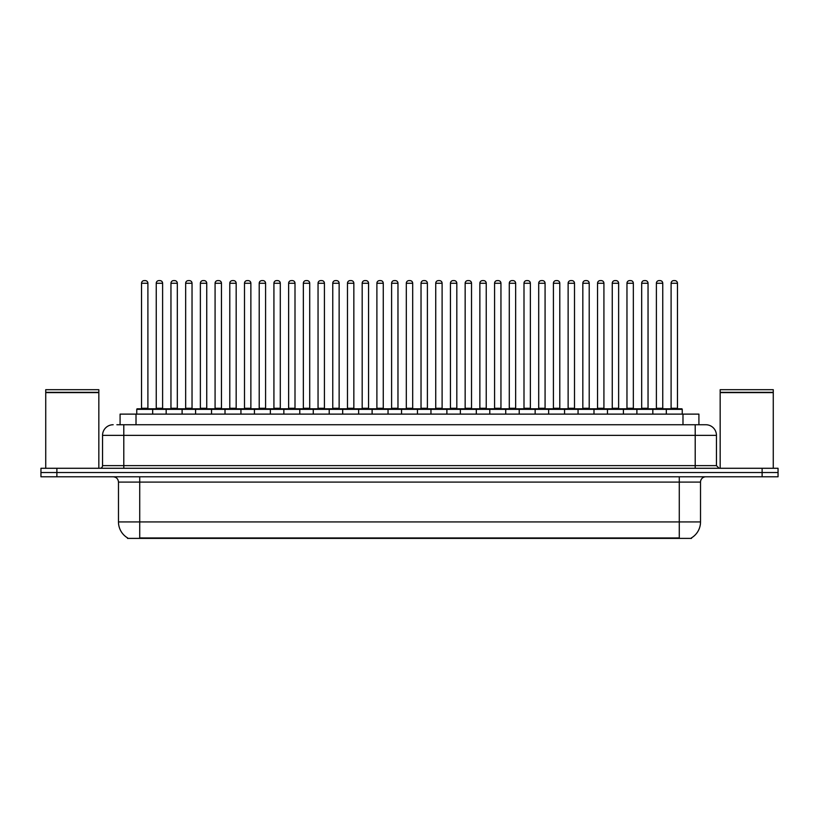 <?xml version="1.0" encoding="UTF-8"?>
<svg xmlns="http://www.w3.org/2000/svg" width="819" height="819" viewBox="0 0 819 819"><rect width="100%" height="100%" fill="white"/><g stroke="black" fill="none" stroke-linecap="round" stroke-linejoin="round"><path stroke-width="1.23" d="M120.086 424.744L120.086 414.117L698.914 414.117L698.914 424.744M691.492 537.868L691.492 538.39L127.508 538.39L127.508 537.868M127.672 537.96A18.591 18.591 0 0 1 118.479 521.928L139.721 521.928L139.721 537.96L679.279 537.96L679.279 521.928L700.521 521.928L700.521 482.094A5.313 5.313 0 0 1 705.824 476.781M118.479 521.928L118.479 482.094C118.171 478.869 116.4 477.098 113.176 476.781M691.328 537.96A18.591 18.591 0 0 0 700.521 521.928M56.88 468.284L778.05 468.284L778.05 472.532L40.95 472.532L40.95 476.781L56.88 476.781L56.88 472.532L40.95 472.532L40.95 468.284L56.88 468.284L56.88 472.532L778.05 472.532L778.05 476.781L56.88 476.781M117.137 424.744L705.661 424.744M116.892 424.744L123.792 424.744L123.792 435.36L102.549 435.36L102.549 465.632A2.652 2.652 0 0 1 99.898 468.284M113.176 424.744A10.616 10.616 0 0 0 102.549 435.36M705.824 424.744A10.616 10.616 0 0 1 716.451 435.36L716.451 465.632L719.102 468.284M666.318 414.117L666.318 409.336A0.532 0.532 0 0 1 666.85 408.814L681.715 408.814A0.532 0.532 0 0 1 682.247 409.336L136.753 409.336A0.532 0.532 0 0 1 137.285 408.814L152.15 408.814A0.532 0.532 0 0 1 152.682 409.336L152.682 414.117M147.901 283.272L141.533 283.272A2.652 2.652 0 0 1 144.185 280.61L145.25 280.61A2.652 2.652 0 0 1 147.901 283.272L147.901 408.282A0.532 0.532 0 0 0 148.434 408.814M141.533 283.272L141.533 408.282A0.532 0.532 0 0 1 141.001 408.814M136.753 409.336L136.753 414.117M167.393 409.336A0.532 0.532 0 0 0 166.861 408.814M151.996 408.814L181.572 408.814A0.532 0.532 0 0 1 182.105 409.336L182.105 414.117M156.245 283.272A2.652 2.652 0 0 1 158.896 280.61L159.961 280.61A2.652 2.652 0 0 1 162.612 283.272L156.245 283.272L156.245 408.282A0.532 0.532 0 0 1 155.712 408.814M162.612 283.272L162.612 408.282A0.532 0.532 0 0 0 163.145 408.814M166.175 414.117L166.175 409.336A0.532 0.532 0 0 1 166.707 408.814M177.324 283.272L170.956 283.272A2.652 2.652 0 0 1 173.608 280.61L174.672 280.61A2.652 2.652 0 0 1 177.324 283.272L177.324 408.282A0.532 0.532 0 0 0 177.856 408.814M170.956 283.272L170.956 408.282A0.532 0.532 0 0 1 170.424 408.814M195.587 414.117L195.587 409.336A0.532 0.532 0 0 1 196.12 408.814L210.995 408.814A0.532 0.532 0 0 1 211.527 409.336L211.527 414.117M206.746 283.272L200.368 283.272A2.652 2.652 0 0 1 203.03 280.61L204.085 280.61A2.652 2.652 0 0 1 206.746 283.272L206.746 408.282A0.532 0.532 0 0 0 207.279 408.814M200.368 283.272L200.368 408.282A0.532 0.532 0 0 1 199.836 408.814M225.01 414.117L225.01 409.336A0.532 0.532 0 0 1 225.542 408.814L240.417 408.814A0.532 0.532 0 0 1 240.94 409.336L240.94 414.117M236.169 283.272L229.791 283.272A2.652 2.652 0 0 1 232.442 280.61L233.507 280.61A2.652 2.652 0 0 1 236.169 283.272L236.169 408.282A0.532 0.532 0 0 0 236.691 408.814M229.791 283.272L229.791 408.282A0.532 0.532 0 0 1 229.259 408.814M254.433 414.117L254.433 409.336A0.532 0.532 0 0 1 254.965 408.814L269.83 408.814A0.532 0.532 0 0 1 270.362 409.336L270.362 414.117M265.581 283.272L259.213 283.272A2.652 2.652 0 0 1 261.865 280.61L262.93 280.61A2.652 2.652 0 0 1 265.581 283.272L265.581 408.282A0.532 0.532 0 0 0 266.114 408.814M259.213 283.272L259.213 408.282A0.532 0.532 0 0 1 258.681 408.814M196.816 409.336A0.532 0.532 0 0 0 196.284 408.814L181.408 408.814M185.657 283.272A2.652 2.652 0 0 1 188.319 280.61L189.384 280.61A2.652 2.652 0 0 1 192.035 283.272L185.657 283.272L185.657 408.282A0.532 0.532 0 0 1 185.135 408.814M192.035 283.272L192.035 408.282A0.532 0.532 0 0 0 192.567 408.814M226.239 409.336A0.532 0.532 0 0 0 225.706 408.814L210.831 408.814M215.08 283.272A2.652 2.652 0 0 1 217.741 280.61L218.796 280.61A2.652 2.652 0 0 1 221.458 283.272L215.08 283.272L215.08 408.282A0.532 0.532 0 0 1 214.547 408.814M221.458 283.272L221.458 408.282A0.532 0.532 0 0 0 221.99 408.814M255.651 409.336A0.532 0.532 0 0 0 255.118 408.814M240.254 408.814L254.965 408.814M244.502 283.272A2.652 2.652 0 0 1 247.154 280.61L248.218 280.61A2.652 2.652 0 0 1 250.87 283.272L244.502 283.272L244.502 408.282A0.532 0.532 0 0 1 243.97 408.814M250.87 283.272L250.87 408.282A0.532 0.532 0 0 0 251.402 408.814M45.731 392.608L98.833 392.608L45.731 392.608L45.731 468.284M98.833 392.608L98.833 468.284M98.567 392.342L45.997 392.342M98.833 392.086L98.833 389.69L45.731 389.69L45.731 392.086M720.167 392.608L773.269 392.608L720.167 392.608L720.167 468.284M773.269 392.608L773.269 468.284M773.003 392.342L720.433 392.342M773.269 392.086L773.269 389.69L720.167 389.69L720.167 392.086M283.855 414.117L283.855 409.336A0.532 0.532 0 0 1 284.388 408.814L299.252 408.814A0.532 0.532 0 0 1 299.785 409.336L299.785 414.117M295.004 283.272L288.636 283.272A2.652 2.652 0 0 1 291.288 280.61L292.352 280.61A2.652 2.652 0 0 1 295.004 283.272L295.004 408.282A0.532 0.532 0 0 0 295.536 408.814M288.636 283.272L288.636 408.282A0.532 0.532 0 0 1 288.104 408.814M313.278 414.117L313.278 409.336A0.532 0.532 0 0 1 313.8 408.814L328.675 408.814A0.532 0.532 0 0 1 329.207 409.336L329.207 414.117M324.426 283.272L318.048 283.272A2.652 2.652 0 0 1 320.71 280.61L321.775 280.61A2.652 2.652 0 0 1 324.426 283.272L324.426 408.282A0.532 0.532 0 0 0 324.959 408.814M318.048 283.272L318.048 408.282A0.532 0.532 0 0 1 317.526 408.814M342.69 414.117L342.69 409.336A0.532 0.532 0 0 1 343.222 408.814L358.098 408.814A0.532 0.532 0 0 1 358.63 409.336L358.63 414.117M353.849 283.272L347.471 283.272A2.652 2.652 0 0 1 350.133 280.61L351.187 280.61A2.652 2.652 0 0 1 353.849 283.272L353.849 408.282A0.532 0.532 0 0 0 354.381 408.814M347.471 283.272L347.471 408.282A0.532 0.532 0 0 1 346.939 408.814M285.073 409.336A0.532 0.532 0 0 0 284.541 408.814M269.676 408.814L284.388 408.814M273.925 283.272A2.652 2.652 0 0 1 276.576 280.61L277.641 280.61A2.652 2.652 0 0 1 280.293 283.272L273.925 283.272L273.925 408.282A0.532 0.532 0 0 1 273.392 408.814M280.293 283.272L280.293 408.282A0.532 0.532 0 0 0 280.825 408.814M314.496 409.336A0.532 0.532 0 0 0 313.964 408.814M299.099 408.814L313.8 408.814M303.347 283.272A2.652 2.652 0 0 1 305.999 280.61L307.064 280.61A2.652 2.652 0 0 1 309.715 283.272L303.347 283.272L303.347 408.282A0.532 0.532 0 0 1 302.815 408.814M309.715 283.272L309.715 408.282A0.532 0.532 0 0 0 310.247 408.814M343.919 409.336A0.532 0.532 0 0 0 343.386 408.814M328.511 408.814L343.222 408.814M332.76 283.272A2.652 2.652 0 0 1 335.421 280.61L336.476 280.61A2.652 2.652 0 0 1 339.138 283.272L332.76 283.272L332.76 408.282A0.532 0.532 0 0 1 332.227 408.814M339.138 283.272L339.138 408.282A0.532 0.532 0 0 0 339.67 408.814M372.113 414.117L372.113 409.336A0.532 0.532 0 0 1 372.645 408.814L387.51 408.814A0.532 0.532 0 0 1 388.042 409.336L388.042 414.117M383.261 283.272L376.894 283.272A2.652 2.652 0 0 1 379.545 280.61L380.61 280.61A2.652 2.652 0 0 1 383.261 283.272L383.261 408.282A0.532 0.532 0 0 0 383.794 408.814M376.894 283.272L376.894 408.282A0.532 0.532 0 0 1 376.361 408.814M401.535 414.117L401.535 409.336A0.532 0.532 0 0 1 402.068 408.814L416.932 408.814A0.532 0.532 0 0 1 417.465 409.336L417.465 414.117M412.684 283.272L406.316 283.272A2.652 2.652 0 0 1 408.968 280.61L410.032 280.61A2.652 2.652 0 0 1 412.684 283.272L412.684 408.282A0.532 0.532 0 0 0 413.216 408.814M406.316 283.272L406.316 408.282A0.532 0.532 0 0 1 405.784 408.814M430.958 414.117L430.958 409.336A0.532 0.532 0 0 1 431.49 408.814L446.355 408.814A0.532 0.532 0 0 1 446.887 409.336L446.887 414.117M442.106 283.272L435.739 283.272A2.652 2.652 0 0 1 438.39 280.61L439.455 280.61A2.652 2.652 0 0 1 442.106 283.272L442.106 408.282A0.532 0.532 0 0 0 442.639 408.814M435.739 283.272L435.739 408.282A0.532 0.532 0 0 1 435.206 408.814M460.37 414.117L460.37 409.336A0.532 0.532 0 0 1 460.902 408.814L475.778 408.814A0.532 0.532 0 0 1 476.31 409.336L476.31 414.117M471.529 283.272L465.151 283.272A2.652 2.652 0 0 1 467.813 280.61L468.867 280.61A2.652 2.652 0 0 1 471.529 283.272L471.529 408.282A0.532 0.532 0 0 0 472.061 408.814M465.151 283.272L465.151 408.282A0.532 0.532 0 0 1 464.619 408.814M489.793 414.117L489.793 409.336A0.532 0.532 0 0 1 490.325 408.814L505.2 408.814A0.532 0.532 0 0 1 505.722 409.336L505.722 414.117M500.952 283.272L494.574 283.272A2.652 2.652 0 0 1 497.225 280.61L498.29 280.61A2.652 2.652 0 0 1 500.952 283.272L500.952 408.282A0.532 0.532 0 0 0 501.474 408.814M494.574 283.272L494.574 408.282A0.532 0.532 0 0 1 494.041 408.814M373.331 409.336A0.532 0.532 0 0 0 372.809 408.814M357.934 408.814L372.645 408.814M362.182 283.272A2.652 2.652 0 0 1 364.834 280.61L365.898 280.61A2.652 2.652 0 0 1 368.56 283.272L362.182 283.272L362.182 408.282A0.532 0.532 0 0 1 361.65 408.814M368.56 283.272L368.56 408.282A0.532 0.532 0 0 0 369.082 408.814M402.753 409.336A0.532 0.532 0 0 0 402.221 408.814M387.356 408.814L402.068 408.814M391.605 283.272A2.652 2.652 0 0 1 394.256 280.61L395.321 280.61A2.652 2.652 0 0 1 397.973 283.272L391.605 283.272L391.605 408.282A0.532 0.532 0 0 1 391.072 408.814M397.973 283.272L397.973 408.282A0.532 0.532 0 0 0 398.505 408.814M432.176 409.336A0.532 0.532 0 0 0 431.644 408.814M416.779 408.814L431.49 408.814M421.027 283.272A2.652 2.652 0 0 1 423.679 280.61L424.744 280.61A2.652 2.652 0 0 1 427.395 283.272L421.027 283.272L421.027 408.282A0.532 0.532 0 0 1 420.495 408.814M427.395 283.272L427.395 408.282A0.532 0.532 0 0 0 427.927 408.814M461.599 409.336A0.532 0.532 0 0 0 461.066 408.814M446.191 408.814L460.902 408.814M450.44 283.272A2.652 2.652 0 0 1 453.102 280.61L454.166 280.61A2.652 2.652 0 0 1 456.818 283.272L450.44 283.272L450.44 408.282A0.532 0.532 0 0 1 449.918 408.814M456.818 283.272L456.818 408.282A0.532 0.532 0 0 0 457.35 408.814M491.021 409.336A0.532 0.532 0 0 0 490.489 408.814M475.614 408.814L490.325 408.814M479.862 283.272A2.652 2.652 0 0 1 482.524 280.61L483.579 280.61A2.652 2.652 0 0 1 486.24 283.272L479.862 283.272L479.862 408.282A0.532 0.532 0 0 1 479.33 408.814M486.24 283.272L486.24 408.282A0.532 0.532 0 0 0 486.773 408.814M519.215 414.117L519.215 409.336A0.532 0.532 0 0 1 519.748 408.814L534.612 408.814A0.532 0.532 0 0 1 535.145 409.336L535.145 414.117M530.364 283.272L523.996 283.272A2.652 2.652 0 0 1 526.648 280.61L527.712 280.61A2.652 2.652 0 0 1 530.364 283.272L530.364 408.282A0.532 0.532 0 0 0 530.896 408.814M523.996 283.272L523.996 408.282A0.532 0.532 0 0 1 523.464 408.814M548.638 414.117L548.638 409.336A0.532 0.532 0 0 1 549.17 408.814L564.035 408.814A0.532 0.532 0 0 1 564.567 409.336L564.567 414.117M559.786 283.272L553.419 283.272A2.652 2.652 0 0 1 556.07 280.61L557.135 280.61A2.652 2.652 0 0 1 559.786 283.272L559.786 408.282A0.532 0.532 0 0 0 560.319 408.814M553.419 283.272L553.419 408.282A0.532 0.532 0 0 1 552.886 408.814M578.06 414.117L578.06 409.336A0.532 0.532 0 0 1 578.583 408.814L593.458 408.814A0.532 0.532 0 0 1 593.99 409.336L593.99 414.117M589.209 283.272L582.831 283.272A2.652 2.652 0 0 1 585.493 280.61L586.558 280.61A2.652 2.652 0 0 1 589.209 283.272L589.209 408.282A0.532 0.532 0 0 0 589.741 408.814M582.831 283.272L582.831 408.282A0.532 0.532 0 0 1 582.309 408.814M607.473 414.117L607.473 409.336A0.532 0.532 0 0 1 608.005 408.814L622.88 408.814A0.532 0.532 0 0 1 623.413 409.336L623.413 414.117M618.632 283.272L612.254 283.272A2.652 2.652 0 0 1 614.915 280.61L615.97 280.61A2.652 2.652 0 0 1 618.632 283.272L618.632 408.282A0.532 0.532 0 0 0 619.164 408.814M612.254 283.272L612.254 408.282A0.532 0.532 0 0 1 611.721 408.814M636.895 414.117L636.895 409.336A0.532 0.532 0 0 1 637.428 408.814L652.293 408.814A0.532 0.532 0 0 1 652.825 409.336L652.825 414.117M648.044 283.272L641.676 283.272A2.652 2.652 0 0 1 644.328 280.61L645.392 280.61A2.652 2.652 0 0 1 648.044 283.272L648.044 408.282A0.532 0.532 0 0 0 648.576 408.814M641.676 283.272L641.676 408.282A0.532 0.532 0 0 1 641.144 408.814M677.467 283.272L671.099 283.272A2.652 2.652 0 0 1 673.75 280.61L674.815 280.61A2.652 2.652 0 0 1 677.467 283.272L677.467 408.282A0.532 0.532 0 0 0 677.999 408.814M671.099 283.272L671.099 408.282A0.532 0.532 0 0 1 670.566 408.814M682.247 409.336L682.247 414.117M520.434 409.336A0.532 0.532 0 0 0 519.901 408.814M505.036 408.814L519.748 408.814M509.285 283.272A2.652 2.652 0 0 1 511.936 280.61L513.001 280.61A2.652 2.652 0 0 1 515.653 283.272L509.285 283.272L509.285 408.282A0.532 0.532 0 0 1 508.753 408.814M515.653 283.272L515.653 408.282A0.532 0.532 0 0 0 516.185 408.814M549.856 409.336A0.532 0.532 0 0 0 549.324 408.814M534.459 408.814L549.17 408.814M538.707 283.272A2.652 2.652 0 0 1 541.359 280.61L542.424 280.61A2.652 2.652 0 0 1 545.075 283.272L538.707 283.272L538.707 408.282A0.532 0.532 0 0 1 538.175 408.814M545.075 283.272L545.075 408.282A0.532 0.532 0 0 0 545.608 408.814M579.279 409.336A0.532 0.532 0 0 0 578.746 408.814L563.881 408.814M568.13 283.272A2.652 2.652 0 0 1 570.782 280.61L571.846 280.61A2.652 2.652 0 0 1 574.498 283.272L568.13 283.272L568.13 408.282A0.532 0.532 0 0 1 567.598 408.814M574.498 283.272L574.498 408.282A0.532 0.532 0 0 0 575.03 408.814M608.701 409.336A0.532 0.532 0 0 0 608.169 408.814M593.294 408.814L608.005 408.814M597.542 283.272A2.652 2.652 0 0 1 600.204 280.61L601.259 280.61A2.652 2.652 0 0 1 603.92 283.272L597.542 283.272L597.542 408.282A0.532 0.532 0 0 1 597.01 408.814M603.92 283.272L603.92 408.282A0.532 0.532 0 0 0 604.453 408.814M638.114 409.336A0.532 0.532 0 0 0 637.591 408.814M622.716 408.814L637.428 408.814M626.965 283.272A2.652 2.652 0 0 1 629.616 280.61L630.681 280.61A2.652 2.652 0 0 1 633.343 283.272L626.965 283.272L626.965 408.282A0.532 0.532 0 0 1 626.433 408.814M633.343 283.272L633.343 408.282A0.532 0.532 0 0 0 633.865 408.814M667.536 409.336A0.532 0.532 0 0 0 667.004 408.814M652.139 408.814L666.85 408.814M656.388 283.272A2.652 2.652 0 0 1 659.039 280.61L660.104 280.61A2.652 2.652 0 0 1 662.755 283.272L656.388 283.272L656.388 408.282A0.532 0.532 0 0 1 655.855 408.814M662.755 283.272L662.755 408.282A0.532 0.532 0 0 0 663.288 408.814M677.149 538.39L677.149 537.868M141.851 538.39L141.851 537.868M136.015 424.744L136.015 414.117M682.985 424.744L682.985 414.117M679.279 476.781L679.279 482.094L118.479 482.094M700.521 482.094L679.279 482.094L679.279 521.928L139.721 521.928L139.721 476.781M762.12 476.781L762.12 468.284M123.792 468.284L123.792 465.632L716.451 465.632M102.549 465.632L123.792 465.632L123.792 435.36L695.208 435.36L695.208 468.284M716.451 435.36L695.208 435.36L695.208 424.744M141.533 408.282L147.901 408.282M156.245 408.282L162.612 408.282M170.956 408.282L177.324 408.282M200.368 408.282L206.746 408.282M229.791 408.282L236.169 408.282M259.213 408.282L265.581 408.282M185.657 408.282L192.035 408.282M215.08 408.282L221.458 408.282M244.502 408.282L250.87 408.282M288.636 408.282L295.004 408.282M318.048 408.282L324.426 408.282M347.471 408.282L353.849 408.282M273.925 408.282L280.293 408.282M303.347 408.282L309.715 408.282M332.76 408.282L339.138 408.282M376.894 408.282L383.261 408.282M406.316 408.282L412.684 408.282M435.739 408.282L442.106 408.282M465.151 408.282L471.529 408.282M494.574 408.282L500.952 408.282M362.182 408.282L368.56 408.282M391.605 408.282L397.973 408.282M421.027 408.282L427.395 408.282M450.44 408.282L456.818 408.282M479.862 408.282L486.24 408.282M523.996 408.282L530.364 408.282M553.419 408.282L559.786 408.282M582.831 408.282L589.209 408.282M612.254 408.282L618.632 408.282M641.676 408.282L648.044 408.282M671.099 408.282L677.467 408.282M509.285 408.282L515.653 408.282M538.707 408.282L545.075 408.282M568.13 408.282L574.498 408.282M597.542 408.282L603.92 408.282M626.965 408.282L633.343 408.282M656.388 408.282L662.755 408.282"/></g></svg>
